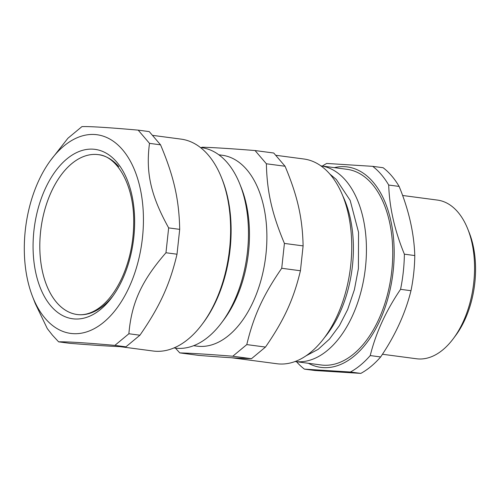 <?xml version="1.0" encoding="UTF-8"?>
<svg xmlns="http://www.w3.org/2000/svg" width="500" height="500" viewBox="0 0 500 500"><rect width="100%" height="100%" fill="white"/><g stroke="black" fill="none" stroke-linecap="round" stroke-linejoin="round"><path stroke-width="0.75" d="M118.831 166.681A80.631 47.162 -82.5 0 0 54.656 185.181A80.631 47.162 -82.5 0 0 49.825 292.294A80.631 47.162 -82.5 0 0 113.006 295.894M98.306 154.65A80.631 47.162 -82.5 0 0 40.981 228.4A80.631 47.162 -82.5 0 0 77.175 314.519C83.537 315.394 90.138 313.694 96.969 309.431C106.731 303.137 115.087 292.575 122.031 277.75C130 259.962 133.894 240.744 133.706 220.081C133.569 184.069 116.694 156.025 98.306 154.65M45.237 318.456A100.2 58.612 -82.5 0 0 125.581 294.381A100.2 58.612 -82.5 0 0 129.963 160.475A100.2 58.612 -82.5 0 0 50.406 160.6A100.2 58.612 -82.5 0 0 32.462 296.325A100.2 58.612 -82.5 0 0 45.237 318.456M32.462 296.325L35.294 303.625L47.306 328.625L52.444 335.169L58.631 341.85C66.506 341.587 85.256 342.769 114.869 345.381L128.881 333.75C131.5 302.85 141.606 280.781 165.963 252.75L168.656 227.9C150.825 195.712 145.606 172.675 149.5 143.363L138.181 130.137C108.569 127.525 89.825 126.344 81.944 126.606L67.931 138.231L50.406 160.6M138.181 130.137L149.231 131.6L160.55 144.825C173.869 176.412 179.088 199.444 179.7 229.356L177.013 254.213C169.875 284.519 159.769 306.588 139.925 335.213L125.913 346.844C113.519 346.506 94.775 345.325 69.675 343.306L58.631 341.85M152.681 135.375L181.094 139.125A106.862 62.512 97.5 0 1 208.294 155.075A106.862 62.512 97.5 0 1 221.481 177.594A106.862 62.512 97.5 0 1 202.081 324.363A106.862 62.512 97.5 0 1 153.088 351.012L119.887 346.625M202.081 324.363L203.231 322.837A104.456 61.106 -82.5 0 0 222.194 179.369L221.481 177.594M149.5 143.363L160.55 144.825M168.656 227.9L179.7 229.356M165.963 252.75L177.013 254.213M128.881 333.75L139.925 335.213M114.869 345.381L125.913 346.844M173.944 347.944L175.131 348.1A101.088 59.131 -82.5 0 0 221.481 322.894A101.088 59.131 -82.5 0 0 239.831 184.056A101.088 59.131 -82.5 0 0 201.625 147.669L200.431 147.513M221.481 322.894L223.775 319.831A96.275 56.319 -82.5 0 0 241.25 187.606L239.831 184.056M193.637 345.694L197.05 346.144A96.275 56.319 -82.5 0 0 265.494 258.081A96.275 56.319 -82.5 0 0 222.281 155.256L218.869 154.8M175.456 348.144L179.788 352.894C191.537 353.225 209.206 354.338 232.775 356.225L246.788 344.6C253.562 316.112 263.137 295.2 281.725 268.275L284.419 243.425C271.962 213.731 267.013 191.906 266.375 163.775L255.05 150.55C231.481 148.656 213.819 147.55 202.062 147.219L201.488 147.65M255.05 150.55L273.75 153.019L285.069 166.244C297.525 195.938 302.475 217.763 303.113 245.894L300.425 270.75C293.65 299.231 284.075 320.144 265.481 347.069L251.469 358.7C239.713 358.369 222.05 357.256 198.481 355.369L179.788 352.894M231.631 357.756L276.825 363.731A103.256 60.4 -82.5 0 0 350.238 269.281A103.256 60.4 -82.5 0 0 303.888 159L275.856 155.294M266.375 163.775L285.069 166.244M284.419 243.425L303.113 245.894M281.725 268.275L300.425 270.75M246.788 344.6L265.481 347.069M232.775 356.225L251.469 358.7M295.05 361.525A98.681 57.725 -82.5 0 0 365 271.231A98.681 57.725 -82.5 0 0 320.913 165.863L347.025 169.312A98.681 57.725 -82.5 0 1 391.319 274.706A98.681 57.725 -82.5 0 1 321.163 364.975L295.05 361.525M308.444 363.294A101.088 59.131 -82.5 0 0 392.719 274.894A101.088 59.131 -82.5 0 0 334.306 167.631M399.125 186.419C408.837 210.056 414.056 233.106 414.787 255.556L404.375 254.175C394.663 230.538 389.438 207.494 388.706 185.044L399.125 186.419A110.719 64.763 -82.5 0 0 383.113 167.719L372.7 166.344L326.706 163.45A110.719 64.763 -82.5 0 0 322.381 166.056M410.981 290.706C405.363 313.381 395.25 335.462 380.65 356.95L370.238 355.569C375.856 332.894 385.962 310.819 400.562 289.331L410.981 290.706A110.719 64.763 -82.5 0 0 414.787 255.556M360.831 373.394L314.844 370.506L304.425 369.131L350.419 372.019L360.831 373.394A110.719 64.763 -82.5 0 0 380.65 356.95M382.438 354.256L416.5 358.762A80.025 46.812 -82.5 0 0 453.194 338.806A80.025 46.812 -82.5 0 0 467.719 228.894A80.025 46.812 -82.5 0 0 437.475 200.087L402.6 195.481M453.194 338.806L455.487 335.744A75.213 43.994 -82.5 0 0 469.144 232.444L467.719 228.894M388.706 185.044A110.719 64.763 -82.5 0 0 372.7 166.344M400.562 289.331A110.719 64.763 -82.5 0 0 404.375 254.175M350.419 372.019A110.719 64.763 -82.5 0 0 370.238 355.569M296.519 361.719A110.719 64.763 -82.5 0 0 304.425 369.131M324.237 337.894A96.275 56.319 -82.5 0 0 342.956 196.262M122.537 279.244A85.444 49.981 -82.5 0 0 93.069 149.169A85.444 49.981 -82.5 0 0 36.006 273.8A85.444 49.981 -82.5 0 0 122.537 279.244M305.825 355.938L318.156 349.35L329.475 339.075L339.425 325.606L347.675 309.5L354.381 289.731L358.406 268.606L358.544 232.294L350.169 200.394L336.312 179.481L329.862 174.056"/></g></svg>
